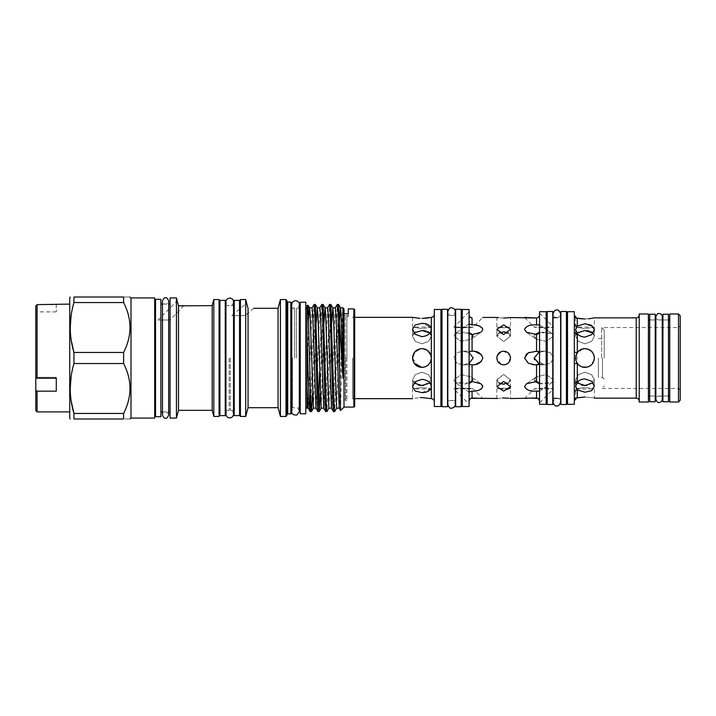 <?xml version="1.0" encoding="UTF-8"?>
<svg xmlns="http://www.w3.org/2000/svg" width="716" height="716" viewBox="0 0 716 716"><rect width="100%" height="100%" fill="white"/><g stroke="black" fill="none" stroke-linecap="round" stroke-linejoin="round"><path stroke-width="0.54" stroke-dasharray="3.58 2.69" d="M662.909 401.757L662.909 314.243M668.458 401.757L668.458 314.243M668.458 358L668.458 319.963L668.458 358M662.909 358L662.909 319.963L662.909 358M655.23 314.243L655.23 401.757M649.68 314.243L649.68 401.757M649.68 358L649.68 319.963L649.68 358M655.23 358L655.23 319.963L655.23 358M538.897 363.639L544.599 364.829L550.523 363.209L553.495 358L550.523 363.209L544.599 364.829L534.467 359.548M469.15 363.298L462.76 364.829L456.826 363.209L453.863 358L456.835 352.791L462.76 351.171L469.15 352.702M430.593 361.616L427.148 365.804M425.528 366.673L423.765 367.21M414.134 363.245L412.532 358L414.457 352.308M501.218 351.628L503.679 351.171C507.823 351.574 510.105 353.847 510.508 358L507.474 363.674M506.302 364.31L505.004 364.704M501.057 351.69L503.679 351.171C494.872 350.742 494.854 365.25 503.679 364.829C499.526 364.426 497.253 362.153 496.85 358L496.976 356.666M594.217 359.826L590.226 365.804M588.606 366.673L586.843 367.21M581.956 366.887L577.508 363.665M576.219 361.32L575.933 355.557M503.679 327.847C494.863 327.015 494.863 327.015 503.679 327.847C494.863 327.015 494.863 327.015 503.679 327.847C512.486 327.015 512.486 327.015 503.679 327.847C512.486 327.015 512.486 327.015 503.679 327.847M503.679 318.02L498.81 317.725M497.369 317.528L496.85 317.448L496.85 327.078L510.508 327.078L510.508 317.448M503.679 324.903L510.508 329.324L503.679 334.56L496.85 329.324L503.679 324.903M509.917 317.537L509.336 317.627M536.553 324.975L536.553 318.002C538.656 317.421 539.658 316.284 539.542 314.61L539.542 324.742L536.553 324.975C530.547 324.375 526.546 325.825 524.542 329.324L526.511 332.251L536.553 334.462C538.656 333.763 539.658 332.242 539.542 329.897L539.542 354.357C539.658 352.711 538.665 351.69 536.553 351.288L529.07 352.397M526.009 354.554L524.542 358L527.468 362.699L532.776 364.686M472.524 334.56L473.178 336.135L471.155 339.107L461.059 341.407L453.863 336.135L455.385 333.522L453.863 336.135L461.068 341.416L471.155 339.107L480.848 332.251L472.086 334.551C470.081 334.175 469.087 332.94 469.096 330.846L469.096 353.131C469.087 351.95 470.09 351.296 472.086 351.18L462.76 351.171L456.826 352.791L453.863 358L456.835 363.209L462.76 364.829L469.293 363.227L473.178 358L469.293 352.773L462.76 351.171L472.506 351.171M481.564 354.796L482.817 358L481.555 361.204M482.512 328.205L482.817 329.324L481.564 331.678M469.821 316.875L469.096 314.727L469.096 323.954L475.585 325.1M539.542 314.61L539.542 329.897L539.524 324.724L551.973 333.522L539.041 332.484M534.834 334.56L534.181 336.135L536.203 339.107L546.29 341.416L553.495 336.135L551.973 333.522L553.495 336.135L546.29 341.416L536.203 339.107L534.181 336.135L541.887 331.991L551.973 333.522L539.524 324.724M539.542 313.125L553.495 327.078C552.546 328.035 535.738 327.892 534.181 327.078C535.738 327.892 552.546 328.035 553.495 327.078L534.181 327.078L524.542 317.448M534.977 364.829L544.599 364.829L536.553 364.713C538.656 364.319 539.658 363.289 539.542 361.643L539.542 404.298M539.542 386.103L539.542 361.643L539.542 386.103C539.649 383.758 538.656 382.237 536.553 381.538L526.511 383.749L524.542 386.676C526.529 390.166 530.538 391.616 536.553 391.025L539.542 391.258L539.542 389.737L539.542 402.875L553.495 388.922C552.546 387.965 535.738 388.108 534.181 388.922C535.738 388.108 552.546 387.965 553.495 388.922L534.181 388.922L524.542 398.552L526.009 398.409M539.041 383.516L551.973 382.478L553.495 379.865L551.973 382.478L539.524 391.276L539.542 402.875M539.524 391.276L551.973 382.478L541.887 384.009L534.181 379.865L534.834 381.44M553.495 379.865L546.29 374.584L536.203 376.893L534.181 379.865L536.203 376.893L546.29 374.584L553.495 379.865M539.542 311.702L539.542 361.643M534.181 358L538.056 352.773L544.599 351.171L550.523 352.791L553.495 358L550.523 352.791L544.599 351.171L538.897 352.361M501.066 364.31L496.85 358L497.396 355.324M498.882 383.033L496.85 379.865L503.679 374.495L496.85 379.865L501.075 383.865M510.007 388.439L503.679 391.097L496.85 386.676L503.679 381.44L510.508 386.676L510.508 379.865L503.679 374.495L510.508 379.865L508.476 383.033M503.679 388.153C494.863 388.985 494.863 388.985 503.679 388.153C494.863 388.985 494.863 388.985 503.679 388.153C512.486 388.985 512.486 388.985 503.679 388.153C512.486 388.985 512.486 388.985 503.679 388.153M497.369 398.472L502.372 397.998M503.679 331.848L496.85 336.135L503.679 341.505L496.85 336.135L498.882 332.967M480.749 332.322L471.155 339.107L473.178 336.135L465.472 331.991L455.385 333.522L469.526 332.833M469.096 323.954L469.096 311.845L453.863 327.078C454.821 328.035 471.611 327.892 473.178 327.078C471.629 327.892 454.803 328.035 453.863 327.078L473.178 327.078L482.817 317.448M475.558 364.507L472.086 364.82C470.081 364.704 469.087 364.05 469.096 362.869L469.096 406.518M469.526 383.167L455.385 382.478L453.863 379.865L461.068 374.584L471.155 376.893L473.178 379.865L471.155 376.893L461.059 374.593L453.863 379.865L455.385 382.478L465.472 384.009L473.178 379.865L472.524 381.44M469.096 385.154L469.096 362.869L469.096 385.154C469.087 383.06 470.09 381.825 472.086 381.449L480.848 383.749M481.555 398.427L482.817 398.552L473.178 388.922C471.629 388.108 454.803 387.965 453.863 388.922C454.821 387.965 471.611 388.108 473.178 388.922L453.863 388.922L469.096 404.155L469.096 401.273L469.096 404.155M478.798 390.211L472.086 391.088L469.096 392.171L469.096 390.641L469.096 401.273L469.096 392.046M482.512 385.521L482.817 386.676L481.555 388.851M469.096 330.846L469.096 353.131M469.096 309.482L469.096 362.869M462.267 309.482L462.267 406.518M546.156 311.702L546.156 404.298M461.202 309.267L461.202 406.733M547.221 311.487L547.221 404.513M455.653 309.267L455.653 406.733M552.77 311.487L552.77 404.513M447.545 309.267L447.545 406.733M421.93 330.524L415.28 331.955L412.532 336.135L415.289 341.344L421.93 343.814L415.289 341.344L412.532 336.135L413.929 332.94M420.059 348.799L421.93 348.611C409.812 348.021 409.812 367.979 421.93 367.389C434.048 367.979 434.039 348.021 421.93 348.611L427.166 350.205M428.562 317.886L431.318 317.34L431.318 329.244C430.764 333.54 427.631 336.01 421.93 336.663L415.289 334.327L412.532 329.244L415.28 324.939L421.93 323.381L430.835 327.221M413.929 383.06L412.532 379.865L415.289 374.656L421.93 372.186L415.289 374.656L412.532 379.865L418.323 385.119M421.93 387.463C409.812 389.056 409.812 389.056 421.93 387.463C409.812 389.056 409.812 389.056 421.93 387.463C434.039 389.056 434.039 389.056 421.93 387.463C434.039 389.056 434.039 389.056 421.93 387.463M421.93 397.559L431.318 398.66L431.318 388.922L412.532 388.922L412.532 398.66L420.095 397.604M430.835 388.779L421.93 392.619L415.28 391.061L412.532 386.756L415.289 381.664L421.93 379.337C427.631 379.99 430.764 382.46 431.318 386.756L431.318 398.66M418.278 366.655L412.532 358M415.28 351.368L416.229 350.536M416.703 350.196L421.93 348.611L428.052 350.876L431.211 356.577M421.93 328.537C409.812 326.944 409.812 326.944 421.93 328.537C409.812 326.944 409.812 326.944 421.93 328.537C434.039 326.944 434.039 326.944 421.93 328.537C434.039 326.944 434.039 326.944 421.93 328.537M425.51 318.28L420.077 318.396M430.602 354.402L431.318 358C430.772 363.701 427.64 366.834 421.93 367.389M352.603 358L352.603 398.687L352.603 358M434.308 309.482L434.308 406.518M440.922 309.482L440.922 406.518M441.996 309.267L441.996 406.733M560.879 404.513L560.879 311.487M598.397 358L598.397 377.421L598.397 358M602.505 358L602.505 377.421L602.505 358M604.215 358L604.215 330.103L604.215 358M601.655 358L601.655 327.543L601.655 358M678.491 313.984L678.491 402.016M680.2 400.307L680.2 315.693M669.737 313.984L669.737 402.016M578.797 318.495L577.32 318.235C575.055 317.761 575.055 317.761 577.32 318.235L574.33 315.192M576.12 317.985L575.61 317.868L575.61 327.078L594.396 327.078L594.396 317.868M588.561 318.826L582.761 318.924M584.999 328.537C572.889 326.944 572.889 326.944 584.999 328.537C572.889 326.944 572.889 326.944 584.999 328.537C597.117 326.944 597.117 326.944 584.999 328.537C597.117 326.944 597.117 326.944 584.999 328.537M577.91 351.842L584.999 348.611L591.801 351.52M593.671 354.384L594.396 358C593.841 363.701 590.718 366.834 584.999 367.389C581.777 367.299 579.217 365.974 577.32 363.397L576.747 353.516M593.161 333.101L594.396 336.135L594.396 329.629L591.64 334.712L584.999 337.057C581.786 336.941 579.226 335.822 577.32 333.701L575.61 329.629L577.32 326.066L584.999 323.775L593.725 327.275M580.3 349.873L584.999 348.611C572.889 348.021 572.881 367.979 584.999 367.389C597.117 367.979 597.117 348.021 584.999 348.611L591.085 350.849L594.271 356.478M576.836 382.899L575.61 379.865L578.358 374.656L584.999 372.186L578.367 374.656L575.61 379.865L581.392 385.119M577.32 397.765C575.055 398.239 575.055 398.239 577.32 397.765C575.055 398.239 575.055 398.239 577.32 397.765L577.32 389.934L575.61 386.371L577.32 382.299C579.217 380.178 581.777 379.059 584.999 378.943L591.64 381.288L594.396 386.371L591.649 390.676L584.999 392.225L577.32 389.934A2.989 2.381 0 0 0 574.33 392.314L574.33 400.727A2.989 2.962 0 0 1 577.32 397.765M584.999 387.463C572.889 389.056 572.889 389.056 584.999 387.463C572.889 389.056 572.889 389.056 584.999 387.463C597.117 389.056 597.117 389.056 584.999 387.463C597.117 389.056 597.117 389.056 584.999 387.463M584.999 330.524L578.358 331.955L575.61 336.135L578.367 341.344L584.999 343.814L578.367 341.344L575.61 336.135L576.836 333.101M639.218 313.984L639.218 402.016M574.33 311.702L574.33 404.298M567.502 311.702L567.502 404.298M648.401 313.984L648.401 402.016M566.437 404.513L566.437 311.487M346.884 316.714L346.884 358L346.884 316.714L348.289 316.714L346.884 316.714M345.336 358L345.336 316.714L344.02 316.714L345.336 316.714L345.336 400.396L345.336 358M344.02 407.091L344.02 308.909M348.289 316.714L348.289 313.787L348.289 316.714M35.8 410.617L35.8 390.39L37.08 391.16L56.287 391.16L56.287 377.314L56.287 378.218L37.08 378.218L35.8 377.708L35.8 305.893L37.08 304.622L37.08 378.218M35.8 390.39L35.8 377.708M69.738 418.171L69.738 297.829M37.08 304.622L56.287 304.622L56.287 311.899L56.287 304.103M160.876 299.306L160.876 416.694M155.542 299.306L155.542 416.694M225.254 300.371L225.254 415.629M219.919 300.371L219.919 415.629M239.556 300.371L239.556 415.629M234.221 300.371L234.221 415.629M305.768 302.224L305.768 413.776M300.219 302.224L300.219 413.776M229.174 358L229.174 410.34L229.174 358M230.31 358L230.31 410.34L230.31 358M296.415 358L296.415 308.202L296.415 358M294.634 358L294.634 308.202L294.634 358M286.856 415.584L286.856 300.416M291.68 413.051L291.68 302.949M286.006 299.556L286.006 416.444M290.83 302.098L290.83 413.902M312.033 307.889L308.22 408.165M308.748 317.877L307.048 379.65L307.048 408.165M340.574 410.536L342.955 308.068C342.373 309.554 341.729 333.128 341.138 358L339.205 408.165M339.581 321.896L336.699 408.111M335.267 307.889L331.454 408.165M331.821 322.236L328.948 408.111M327.525 307.889L323.713 408.165M324.08 322.236L321.207 408.111M319.784 307.889L315.962 408.165M316.329 322.236L313.402 408.165M354.689 406.24L354.689 309.76M353.838 407.091L353.838 308.909M280.412 416.444L280.412 299.556M278.068 407.69L278.068 308.31M240.415 416.444L240.415 299.556M245.704 416.444L245.704 299.556M213.816 416.444L213.816 299.556M219.069 416.444L219.069 299.556M212.178 410.34L212.178 305.66M170.059 418.063L170.059 297.937M176.44 418.063L176.44 297.937M131.001 418.063L131.001 297.937M154.692 418.063L154.692 297.937M123.608 413.454L73.945 413.454L73.945 418.985L123.608 418.985C132.102 418.985 132.102 418.985 123.608 418.985L123.608 413.454C132.102 396.861 132.102 380.223 123.608 363.531L123.608 352.469C132.102 335.876 132.102 319.238 123.608 302.546L123.608 297.015C132.102 297.015 132.102 297.015 123.608 297.015L73.945 297.015L73.945 302.546L71.161 315.112M123.608 363.531L73.945 363.531L73.945 352.469L123.608 352.469M70.204 327.507L71.206 340.207M333.432 411.575L337.245 304.47M338.543 304.425L334.721 411.53M310.279 411.575L310.279 411.467C310.878 410.644 311.523 385.163 312.131 358L314.011 304.47M315.309 304.425L312.462 393.764M319.56 372.168L321.752 304.47M323.05 304.425L320.204 393.764M325.682 411.575L329.503 304.47M330.792 304.425L326.979 411.53M317.94 411.575L318.557 404.988M344.02 313.787L348.289 313.787L348.289 308.909M178.508 410.34L178.508 305.839M183.797 305.696L170.077 320.007L158.003 320.007L177.21 300.801M177.47 301.839L177.631 302.474M248.049 407.69L248.049 308.489M253.759 308.31L245.06 315.604L231.778 315.604L246.662 303.119L247.154 305.079M307.048 358L307.048 308.202L307.048 358M231.778 315.604L245.06 315.604L231.778 315.604M158.003 320.007L170.077 320.007L158.003 320.007M346.884 358L346.884 400.396L346.884 358M308.032 305.24L307.048 328.268L307.048 305.598M307.048 328.268L307.048 379.65M73.945 363.531L71.161 376.097M70.204 388.493L71.206 401.193M123.608 302.546L73.945 302.546M37.08 391.16L37.08 411.897M35.8 305.893L35.8 311.899L35.8 305.893M56.287 378.218L56.287 391.16L56.287 377.314L35.8 377.314L56.287 377.314L56.287 378.218M560.879 358L560.879 398.32L560.879 358M566.437 358L566.437 398.32L566.437 358M639.218 358L639.218 314.888L639.218 358M574.33 352.2L574.33 384.107A2.989 1.808 0 0 1 577.32 382.299L577.32 363.397L574.33 363.8L574.33 352.2L577.32 352.603L577.32 333.701A2.989 1.808 180 0 1 574.33 331.893L574.33 329.557M574.33 400.727L574.33 389.969M574.33 385.897L574.33 363.8M574.33 315.273A2.989 2.962 180 0 0 577.32 318.235L577.32 326.066A2.989 2.381 180 0 1 574.33 323.686L574.33 326.031M574.33 327.293L574.33 328.456M574.33 387.544L574.33 388.707M594.396 329.629L594.396 336.135L591.64 341.344L584.999 343.814L591.64 341.344L594.396 336.135L594.208 334.873M591.371 331.803L588.821 330.926M586.843 385.387L594.396 379.865L591.64 374.656L584.999 372.186L591.649 374.665L594.396 379.865L593.161 382.899M584.999 397.013C597.117 398.23 597.117 398.23 584.999 397.013M680.2 358L680.2 325.834L680.2 358M678.491 358L678.491 327.543L678.491 358M447.545 358L447.545 400.539L447.545 358M441.996 358L441.996 400.539L441.996 358M434.308 358L434.308 314.351L434.308 358M423.765 385.387L431.318 379.865L428.562 374.656L421.93 372.186L428.571 374.665L431.318 379.865L429.931 383.06M429.931 332.94L431.318 336.135L428.562 341.344L421.93 343.814L428.571 341.344L431.318 336.135L431.139 334.873M428.293 331.803L425.743 330.926M547.221 358L547.221 398.32L547.221 358M461.202 358L461.202 400.539L461.202 358M538.888 399.295L537.931 398.4M539.542 354.357L539.542 329.897M469.096 401.273L470.815 398.293M469.096 311.845L469.096 314.727M508.476 332.967L510.508 336.135L503.679 341.505L510.508 336.135L504.816 331.902M508.664 398.284L510.508 398.552L510.508 388.922L496.85 388.922L496.85 398.552M510.508 358C510.105 362.144 507.832 364.426 503.679 364.829C512.486 365.258 512.495 350.75 503.679 351.171L509.998 355.413M503.679 384.152L510.508 379.865L510.508 386.676M530.833 398.069L529.026 398.168M472.086 351.18L472.086 334.551M472.086 324.912L472.086 318.02M536.553 334.462L536.553 351.288M431.318 329.244L431.318 386.756M636.229 317.868L636.229 398.132M287.716 413.902L287.716 302.098M292.54 358L292.54 407.798L292.54 358M345.765 358L345.765 400.548L345.765 358M536.553 391.025L536.553 397.998M536.553 364.713L536.553 381.538M472.086 397.98L472.086 391.088M472.086 381.449L472.086 364.82M655.865 358L655.865 399.26C656.089 397.282 657.163 396.216 659.069 396.055C660.975 396.216 662.04 397.282 662.273 399.26L662.273 316.74C662.04 318.718 660.975 319.784 659.069 319.945C657.163 319.784 656.089 318.718 655.865 316.74L655.865 358M556.824 398.32L560.628 398.32L560.628 317.68L556.824 317.68C555.634 318.405 554.372 317.143 553.029 313.877L553.029 402.124C554.372 398.857 555.634 397.595 556.824 398.32C558.015 397.595 559.285 398.857 560.628 402.124M556.824 317.68C558.015 318.405 559.285 317.143 560.628 313.877M447.795 358L447.795 404.343C449.111 401.202 450.382 399.931 451.599 400.539C452.816 399.931 454.087 401.202 455.394 404.343L455.394 311.657C454.087 314.798 452.816 316.069 451.599 315.461C450.382 316.069 449.111 314.798 447.795 311.657L447.795 358M162.478 304.04L168.672 304.04L168.672 415.056C167.687 412.541 166.658 411.512 165.575 411.96C164.501 411.512 163.472 412.541 162.478 415.056L162.478 300.944C163.472 303.459 164.501 304.488 165.575 304.04C166.658 304.488 167.687 303.459 168.672 300.944M668.458 396.038L662.909 396.038L668.458 396.038M668.458 319.963L662.909 319.963L668.458 319.963M649.68 396.038L655.23 396.038L649.68 396.038M649.68 319.963L655.23 319.963L649.68 319.963M526.511 332.251L536.203 339.107L526.511 332.251M526.511 383.749L536.203 376.893L526.511 383.749M534.78 351.171L544.599 351.171L534.78 351.171M496.85 386.676L496.85 379.865L496.85 386.676M496.85 336.135L496.85 329.324L496.85 336.135M469.096 323.829L455.385 333.522L469.096 323.829M480.767 383.695L471.155 376.893L480.767 383.695M469.096 392.171L455.385 382.478L469.096 392.171M472.578 364.829L462.76 364.829L472.578 364.829M455.394 315.461L447.795 315.461M412.532 329.244L412.532 336.135L412.532 329.244M412.532 386.756L412.532 379.865L412.532 386.756M412.532 317.34L412.532 327.078L431.318 327.078L431.318 317.34M354.689 317.34L352.603 317.34L354.689 316.105M604.215 379.131L602.505 377.421L598.397 377.421M604.215 330.103L601.655 327.543L678.491 327.543L680.2 325.834M680.2 390.166L678.491 388.457L601.655 388.457L604.215 385.897M575.61 386.371L575.61 379.865L575.61 386.371M574.33 400.584L575.61 398.132L575.61 388.922L594.396 388.922L594.396 398.132M575.61 336.135L575.61 329.629L575.61 336.135M662.273 319.963L655.865 319.963M348.289 315.604L344.02 315.604M225.943 410.34L229.174 410.34C227.464 410.483 226.39 411.736 225.943 414.099L225.943 301.901C226.39 304.264 227.464 305.517 229.174 305.66L225.943 305.66M233.541 301.901C233.094 304.264 232.011 305.517 230.31 305.66L233.541 305.66L233.541 410.34L230.31 410.34C232.011 410.483 233.094 411.736 233.541 414.099M299.324 411.494C299.199 409.597 298.232 408.362 296.415 407.798L299.324 407.798L299.324 308.202L296.415 308.202C298.232 307.638 299.199 306.403 299.324 304.506M291.68 408.648L292.54 407.798L294.634 407.798C293.417 407.708 292.45 408.943 291.725 411.494L291.725 304.506C292.45 307.057 293.417 308.292 294.634 308.202L292.54 308.202L291.68 307.352M354.689 398.66L352.603 398.66L354.689 399.895M346.884 400.396L345.336 400.396L346.884 400.396M162.478 411.96L168.672 411.96M56.287 311.899L35.8 311.899M662.273 396.038L655.865 396.038M594.396 386.371L594.396 379.865L594.396 386.371M575.61 317.868L574.33 315.416M598.397 338.579L602.505 338.579L604.215 336.869M455.394 400.539L447.795 400.539M510.508 329.324L510.508 336.135L510.508 329.324"/><path stroke-width="1.07" d="M668.458 314.243L668.458 401.757L662.909 401.757L662.909 314.243L668.458 314.243M649.68 358L649.68 314.243L655.23 314.243L655.23 401.757L649.68 401.757L649.68 358M534.467 359.548L534.181 358L538.897 363.639M469.15 352.702L473.178 358L469.15 363.298M423.765 367.21L421.93 367.389C427.631 366.843 430.764 363.71 431.318 358L431.139 359.826M431.13 359.871L430.593 361.616M427.148 365.804L425.528 366.673M431.211 356.577L431.318 358C430.764 352.29 427.631 349.157 421.93 348.611C416.22 349.166 413.087 352.299 412.532 358C413.087 363.71 416.22 366.834 421.93 367.389L414.134 363.245M507.474 363.674L506.302 364.31M505.004 364.704L503.679 364.829C507.823 364.435 510.105 362.153 510.508 358C510.105 353.847 507.823 351.574 503.679 351.171C499.526 351.574 497.253 353.847 496.85 358C497.253 362.144 499.526 364.426 503.679 364.829M594.271 356.478L594.217 359.826M590.226 365.804L588.606 366.673M586.843 367.21L581.956 366.887M577.508 363.665L576.219 361.32M498.81 317.725L497.369 317.528M503.679 318.02C494.863 317.394 494.863 317.394 503.679 318.02C512.495 317.394 512.495 317.394 503.679 318.02L506.176 317.949M503.679 324.903L496.85 329.324L503.679 334.56L510.508 329.324L503.679 324.903M524.542 317.448L536.553 318.002L509.917 317.537M509.336 317.627L506.481 317.922M529.07 352.397L526.009 354.554M497.065 356.291L497.369 355.378M497.378 355.369L498.846 353.176L501.218 351.628M469.096 362.869C469.087 364.05 470.09 364.704 472.086 364.82C477.563 365.124 481.143 362.842 482.817 358C481.134 353.149 477.563 350.876 472.086 351.18L474.556 351.314M474.654 351.323L481.564 354.796M481.564 331.678L482.817 329.324C481.134 326.084 477.563 324.616 472.086 324.912L469.096 323.954M475.585 325.1L478.816 325.798M478.852 325.807L482.512 328.205M469.096 330.846C469.087 332.94 470.09 334.175 472.086 334.551L480.749 332.322M532.776 364.686L534.78 364.829L528.327 363.227L524.542 358L528.318 352.773L536.553 351.288C538.656 351.681 539.658 352.711 539.542 354.357M539.542 329.897C539.649 332.242 538.656 333.763 536.553 334.462L526.511 332.251L524.542 329.324C526.529 325.834 530.538 324.384 536.553 324.975L539.524 324.724M539.041 332.484L534.834 334.56M510.508 398.552L536.553 397.998C538.656 398.579 539.658 399.716 539.542 401.39L538.888 399.295M539.524 391.276L536.553 391.025C530.547 391.625 526.546 390.175 524.542 386.676L526.511 383.749L536.553 381.538C538.656 382.237 539.658 383.758 539.542 386.103M538.897 352.361L534.181 358M497.396 355.324L501.057 351.69M501.075 383.865L503.679 384.152L498.882 383.033M510.508 386.676L503.679 381.44L496.85 386.676L503.679 391.097L510.508 386.676L510.007 388.439M503.017 364.802L501.066 364.31M502.372 397.998L503.679 397.98C494.863 398.606 494.863 398.606 503.679 397.98L508.664 398.284M470.815 398.293L497.369 398.472M498.882 332.967L503.679 331.848L508.476 332.967M469.526 332.833L472.524 334.56M472.086 334.551L472.086 351.18C470.081 351.296 469.087 351.95 469.096 353.131M469.096 392.046L472.086 391.088C477.563 391.384 481.143 389.916 482.817 386.676L480.848 383.749L472.086 381.449C470.081 381.825 469.087 383.06 469.096 385.154M472.086 391.088L472.086 397.98C470.081 398.391 469.087 399.492 469.096 401.273M481.555 388.851L478.798 390.211M481.555 361.204L475.558 364.507M469.096 314.727C469.087 316.517 470.09 317.609 472.086 318.02L469.821 316.875M469.096 358L469.096 309.482L462.267 309.482L462.267 406.518L469.096 406.518L469.096 358M546.156 358L546.156 311.702L539.542 311.702L539.542 404.298L546.156 404.298L546.156 358M461.202 358L461.202 309.267L455.653 309.267L455.653 406.733L461.202 406.733L461.202 358M547.221 358L547.221 311.487L552.77 311.487L552.77 404.513L547.221 404.513L547.221 358M413.929 332.94L421.93 330.524L429.931 332.94M421.93 323.381L415.28 324.939L412.532 329.244L415.289 334.336L421.93 336.663C427.631 336.01 430.764 333.54 431.318 329.244C430.772 325.476 427.64 323.516 421.93 323.381M412.532 358L414.662 352.048L420.059 348.799M418.323 385.119L421.93 385.476L413.929 383.06M420.095 397.604L421.93 397.559C409.812 398.758 409.812 398.758 421.93 397.559L431.318 398.66L431.318 386.756C430.772 382.469 427.64 379.99 421.93 379.337L415.28 381.673L412.532 386.756L415.289 391.061L421.93 392.619C427.631 392.484 430.764 390.533 431.318 386.756L430.835 388.779M420.838 367.326L418.278 366.655M414.457 352.308L415.28 351.368M416.229 350.536L416.703 350.196M420.077 318.396L412.532 317.34L354.689 317.34M421.93 318.441C409.812 317.242 409.812 317.242 421.93 318.441L431.318 317.34C433.135 317.161 434.129 316.168 434.308 314.351M428.562 317.886L425.51 318.28M430.835 327.221L431.318 329.244L431.318 317.34M427.166 350.205L430.602 354.402M440.922 358L440.922 309.482L434.308 309.482L434.308 406.518L440.922 406.518L440.922 358M447.545 358L447.545 309.267L441.996 309.267L441.996 406.733L447.545 406.733L447.545 358M678.491 313.984L680.2 315.693L680.2 400.307L678.491 402.016L678.491 313.984L669.737 313.984L669.737 402.016L678.491 402.016M576.496 318.065L577.32 318.235C575.055 317.761 575.055 317.761 577.32 318.235L584.999 318.987C597.117 317.77 597.117 317.77 584.999 318.987M582.761 318.924L578.797 318.495M591.801 351.52L593.671 354.384M576.747 353.516L577.32 352.603C575.055 356.201 575.055 359.799 577.32 363.397C579.217 365.974 581.777 367.299 584.999 367.389C590.7 366.843 593.832 363.71 594.396 358C593.832 352.29 590.709 349.157 584.999 348.611C581.777 348.701 579.217 350.026 577.32 352.603L577.91 351.842M593.725 327.275L594.396 329.629L591.649 325.324L584.999 323.775L577.32 326.066L575.61 329.629L577.32 333.701C579.217 335.822 581.777 336.941 584.999 337.057L591.64 334.712L594.396 329.629M639.218 401.112C639.039 399.304 638.045 398.302 636.229 398.132L636.229 317.868L594.396 317.868L588.561 318.826M575.933 355.557L578.116 351.619M578.528 351.198L580.3 349.873M574.33 363.8L577.32 363.397L577.32 382.299L575.61 386.371L577.32 389.934L584.999 392.225L591.64 390.676L594.396 386.371L591.649 381.288L584.999 378.943C581.777 379.059 579.217 380.178 577.32 382.299A2.989 1.808 180 0 0 574.33 384.107L574.33 392.314A2.989 2.381 180 0 1 577.32 389.934L577.32 397.765L576.711 397.881L584.999 397.013L577.32 397.765A2.989 2.962 180 0 0 574.33 400.727L574.33 400.727M581.392 385.119L584.999 385.476L576.836 382.899M576.836 333.101L584.999 330.524L593.161 333.101M574.33 358L574.33 311.702L567.502 311.702L567.502 404.298L574.33 404.298L574.33 358M648.401 358L648.401 313.984L639.218 313.984L639.218 402.016L648.401 402.016L648.401 358M566.437 311.487L566.437 404.513L560.879 404.513L560.879 311.487L566.437 311.487M35.8 390.39L35.8 410.617L37.08 411.897L37.08 391.16L35.8 390.39L35.8 377.708L37.08 378.218L37.08 304.622L69.738 304.103M160.876 358L160.876 299.306L155.542 299.306L155.542 416.694L160.876 416.694L160.876 358M225.254 358L225.254 300.371L219.919 300.371L219.919 415.629L225.254 415.629L225.254 358M239.556 358L239.556 300.371L234.221 300.371L234.221 415.629L239.556 415.629L239.556 358M305.768 358L305.768 302.224L300.219 302.224L300.219 413.776L305.768 413.776L305.768 358M286.856 300.416L286.856 415.584L286.006 416.444L286.006 299.556L286.856 300.416M291.68 302.949L291.68 413.051L290.83 413.902L290.83 302.098L291.68 302.949M312.462 393.764L311.487 411.53L310.789 404.397L308.077 305.276L309.589 307.889L310.18 314.557L313.402 408.165L315.962 408.165L312.74 314.557L312.095 307.835L309.536 307.835L308.748 317.877M353.838 308.909L353.838 407.091L354.689 406.24L354.689 309.76L353.838 308.909L348.289 308.909L348.289 313.787L344.02 313.787L344.02 308.909L342.955 307.835L342.955 378.137L341.156 314.557L340.512 307.835L339.581 321.896M336.699 408.111L334.667 411.575L334.023 404.397L330.846 304.47L332.824 307.889L333.414 314.557L336.636 408.165L339.205 408.165L335.974 314.557L335.33 307.835L332.77 307.835L331.821 322.236M328.948 408.111L326.926 411.575L326.281 404.397L323.104 304.47L325.082 307.889L325.664 314.557L328.895 408.165L331.454 408.165L328.232 314.557L327.588 307.835L325.019 307.835L324.08 322.236M320.204 393.764L319.229 411.53L318.53 404.397L315.362 304.47L317.331 307.889L317.922 314.557L321.153 408.165L323.713 408.165L320.482 314.557L319.837 307.835L317.278 307.835L316.329 322.236M253.759 308.31L278.068 308.31L280.412 299.556L280.412 416.444L286.006 416.444M278.068 308.31L278.068 407.69L280.412 416.444M240.415 299.556L240.415 416.444L245.704 416.444L245.704 299.556L240.415 299.556M213.816 299.556L213.816 416.444L219.069 416.444L219.069 299.556L213.816 299.556L212.178 305.66L212.178 410.34L213.816 416.444M170.059 297.937L170.059 418.063L176.44 418.063L176.44 297.937L170.059 297.937M131.001 418.063L154.692 418.063L154.692 297.937L131.001 297.937L131.001 418.063L129.784 418.985M129.82 297.015L131.001 297.937M71.206 340.207L73.945 352.469C69.013 335.92 69.013 319.282 73.945 302.546L73.945 297.015C69.013 297.015 69.013 297.015 73.945 297.015C69.013 297.015 69.013 297.015 73.945 297.015L123.608 297.015C132.102 297.015 132.102 297.015 123.608 297.015L123.608 302.546C132.102 319.139 132.102 335.777 123.608 352.469L123.608 363.531C132.102 380.124 132.102 396.762 123.608 413.454L123.608 418.985C132.102 418.985 132.102 418.985 123.608 418.985L73.945 418.985C69.013 418.985 69.013 418.985 73.945 418.985C69.013 418.985 69.013 418.985 73.945 418.985L73.945 413.454C69.013 396.897 69.013 380.259 73.945 363.531L123.608 363.531M70.204 297.015L69.738 297.829L69.738 418.171L70.204 418.985M123.608 352.469L73.945 352.469L73.945 363.531M71.161 315.112L70.204 327.507M344.02 313.787L344.02 407.091L340.574 410.536L339.142 408.111M342.955 378.137L339.536 321.323L339.536 371.389L340.539 410.528M335.267 307.889L337.299 304.425L337.943 311.603L339.536 371.389M339.536 321.323L338.596 304.47L337.299 304.425M312.033 307.889L314.064 304.425L314.709 311.603L317.295 404.397L317.886 411.53L319.175 411.575M315.362 304.47L314.064 304.425M319.784 307.889L321.806 304.425L322.46 311.603L325.037 404.397L325.628 411.53L326.926 411.575M323.104 304.47L321.806 304.425M327.525 307.889L329.557 304.425L330.201 311.603L332.779 404.397L333.379 411.53L334.667 411.575M330.846 304.47L329.557 304.425M310.279 389.441L310.279 411.575L311.433 411.575M318.557 404.988L319.56 372.168M212.178 305.66L178.508 305.839L178.508 410.34L176.44 418.063M177.631 302.474L178.508 305.839L182.267 305.759M182.329 305.759L183.797 305.696M178.508 305.839L177.47 301.839M247.154 305.079L248.049 308.489L248.049 407.69L245.704 416.444M248.049 308.489L245.704 299.556M310.279 411.575L308.22 408.165L307.048 408.165L307.048 336.01C308.131 370.324 309.196 415.244 310.279 411.467M308.077 305.276L307.048 305.598L307.048 336.01M71.161 376.097L70.204 388.493M71.206 401.193L73.945 413.454L123.608 413.454M73.945 302.546L123.608 302.546M308.166 408.111L307.048 387.007M35.8 377.708L35.8 305.893L37.08 304.622M37.08 378.218L56.287 378.218L56.287 391.16L37.08 391.16M574.33 315.273L574.33 315.273A2.989 2.962 0 0 0 577.32 318.235L577.32 326.066A2.989 2.381 0 0 1 574.33 323.686L574.33 331.893A2.989 1.808 0 0 0 577.32 333.701L577.32 352.603L574.33 352.2M574.33 326.031L574.33 327.293M574.33 328.456L574.33 329.557M574.33 385.897L574.33 387.544M574.33 388.707L574.33 389.969M594.208 334.873L591.371 331.803M588.821 330.926L584.999 330.524M593.161 382.899L584.999 385.476L586.843 385.387M584.999 397.013C597.117 398.23 597.117 398.23 584.999 397.013M429.931 383.06L421.93 385.476L423.765 385.387M431.139 334.873L428.293 331.803M425.743 330.926L421.93 330.524M539.542 361.643C539.658 363.289 538.665 364.31 536.553 364.713L534.977 364.829M537.931 398.4L530.833 398.069M539.542 314.61C539.658 316.275 538.665 317.412 536.553 318.002L536.553 324.975M480.848 383.749L482.512 385.521M472.086 397.98L481.555 398.427M472.524 381.44L469.526 383.167M472.086 381.449L472.086 364.82L472.578 364.829M504.816 331.902L503.679 331.848M503.679 397.98C512.495 398.606 512.495 398.606 503.679 397.98M508.476 383.033L503.679 384.152M509.998 355.413L510.508 358M534.834 381.44L539.041 383.516M529.026 398.168L526.009 398.409M472.086 318.02L472.086 324.912M536.553 351.288L536.553 334.462M431.318 386.756L431.318 329.244M290.83 302.098L287.716 302.098L287.716 413.902L286.856 414.752M536.553 381.538L536.553 364.713M536.553 397.998L536.553 391.025M659.069 402.464C657.95 402.92 656.885 401.855 655.865 399.26L655.865 316.74C656.885 314.145 657.95 313.08 659.069 313.536C660.975 313.697 662.04 314.763 662.273 316.74L662.273 399.26C662.04 401.237 660.975 402.303 659.069 402.464M556.824 405.918C555.258 406.375 553.996 405.113 553.029 402.124L553.029 313.877C553.996 310.887 555.258 309.625 556.824 310.082C558.203 309.563 559.465 310.834 560.628 313.877L560.628 402.124C559.465 405.166 558.203 406.437 556.824 405.918M560.879 317.68L560.628 313.877M560.879 398.32L560.628 402.124M451.599 408.138C450.221 408.764 448.959 407.502 447.795 404.343L447.795 311.657C448.959 308.498 450.221 307.236 451.599 307.862C453.908 308.086 455.17 309.357 455.394 311.657L455.394 404.343C455.17 406.643 453.908 407.914 451.599 408.138M168.672 300.944L168.672 415.056C167.642 417.589 166.613 418.618 165.575 418.153C164.501 418.6 163.472 417.562 162.478 415.056L162.478 300.944C163.472 298.438 164.501 297.4 165.575 297.847C166.613 297.382 167.642 298.411 168.672 300.944L168.672 304.04L170.059 304.04M496.85 317.448L482.817 317.448M462.267 315.461L461.202 315.461M547.221 317.68L546.156 317.68M431.318 398.66C433.135 398.839 434.129 399.832 434.308 401.649M441.996 315.461L440.922 315.461M556.824 317.68L552.77 317.68M567.502 317.68L566.437 317.68M669.737 319.963L668.458 319.963M662.909 319.963L662.273 319.963M655.865 319.963L655.23 319.963M649.68 319.963L648.401 319.963M234.221 410.34L233.541 410.34L233.541 414.099L233.541 301.901C233.434 296.818 226.095 296.979 225.943 301.901L225.943 414.099C225.979 418.699 232.933 419.585 233.541 414.099M300.219 308.202L299.324 308.202L299.324 304.506C299.959 300.792 292.692 298.375 291.725 304.506L291.725 411.494C291.734 414.152 293.506 415.307 297.024 414.976L299.324 411.494L299.324 407.798L300.219 407.798M299.324 411.494L299.324 304.506M342.955 307.835L340.512 307.835M280.412 299.556L286.006 299.556M177.21 300.801L176.44 297.937M305.768 308.202L307.048 308.202M239.556 305.66L240.415 305.66M233.541 301.901L233.541 305.66L234.221 305.66M225.254 305.66L225.943 305.66M219.069 305.66L219.919 305.66M160.876 304.04L162.478 304.04M154.692 304.04L155.542 304.04M154.692 411.96L155.542 411.96M160.876 411.96L162.478 411.96M168.672 411.96L170.059 411.96M219.069 410.34L219.919 410.34M225.254 410.34L225.943 410.34M239.556 410.34L240.415 410.34M305.768 407.798L307.048 407.798M248.049 407.69L278.068 407.69M178.508 410.34L212.178 410.34M344.02 407.091L353.838 407.091M287.716 413.902L290.83 413.902M311.487 411.53L313.465 408.111M319.229 411.53L321.207 408.111M338.596 304.47L340.574 307.889M333.379 411.53L331.401 408.111M325.628 411.53L323.65 408.111M317.886 411.53L315.908 408.111M287.716 302.098L286.856 301.248M69.738 411.897L37.08 411.897M669.737 396.038L668.458 396.038M662.909 396.038L662.273 396.038M655.865 396.038L655.23 396.038M649.68 396.038L648.401 396.038M567.502 398.32L566.437 398.32M636.229 317.868C638.045 317.698 639.039 316.696 639.218 314.888M576.711 397.89L574.33 400.808L576.711 397.89M636.229 398.132L594.396 398.132M576.711 318.11L574.33 315.192M556.824 398.32L552.77 398.32M441.996 400.539L440.922 400.539M412.532 398.66L354.689 398.66M547.221 398.32L546.156 398.32M462.267 400.539L461.202 400.539"/></g></svg>
